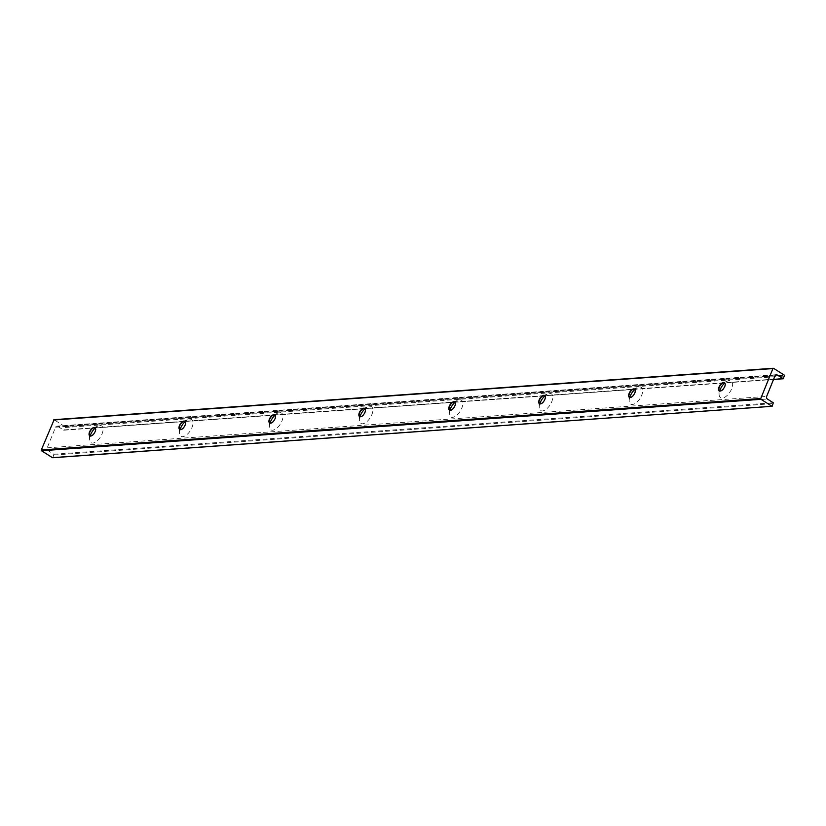 <?xml version="1.0" encoding="UTF-8"?>
<svg xmlns="http://www.w3.org/2000/svg" width="826" height="826" viewBox="0 0 826 826"><rect width="100%" height="100%" fill="white"/><g stroke="black" fill="none" stroke-linecap="round" stroke-linejoin="round"><path stroke-width="0.62" stroke-dasharray="4.13 3.1" d="M95.093 427.765A4.863 2.416 122.4 0 1 95.238 427.837A4.863 2.416 122.4 0 1 95.093 432.504A4.863 2.416 122.4 0 1 90.881 436.252A4.863 2.416 122.4 0 1 90.024 436.056A4.863 2.416 122.4 0 1 89.889 435.952M52.926 457.645L53.835 454.238L47.908 450.469A1.951 1.59 -94.1 0 1 47.185 447.847L55.569 427.197A1.951 1.59 -94.1 0 1 57.696 426.381L775.521 375.056M90.137 436.035A9.933 4.925 -57.6 0 0 89.6 439.68A9.933 4.925 -57.6 0 0 99.781 437.986A9.933 4.925 -57.6 0 0 99.905 425.524A9.933 4.925 -57.6 0 0 98.335 425.917A9.933 4.925 -57.6 0 0 95.269 427.951L63.87 430.201L57.696 426.381M180.068 429.613A9.933 4.925 -57.6 0 0 179.531 433.247A9.933 4.925 -57.6 0 0 189.722 431.564A9.933 4.925 -57.6 0 0 189.835 419.102A9.933 4.925 -57.6 0 0 188.276 419.484A9.933 4.925 -57.6 0 0 185.2 421.518L95.279 427.961M269.999 423.18A9.933 4.925 -57.6 0 0 269.472 426.825A9.933 4.925 -57.6 0 0 279.653 425.132A9.933 4.925 -57.6 0 0 279.777 412.67A9.933 4.925 -57.6 0 0 278.207 413.062A9.933 4.925 -57.6 0 0 275.141 415.086M359.94 416.748A9.933 4.925 -57.6 0 0 359.403 420.393A9.933 4.925 -57.6 0 0 369.583 418.699A9.933 4.925 -57.6 0 0 369.707 406.237A9.933 4.925 -57.6 0 0 368.138 406.629A9.933 4.925 -57.6 0 0 365.071 408.663L454.992 402.241M449.871 410.315A9.933 4.925 -57.6 0 0 449.334 413.96A9.933 4.925 -57.6 0 0 459.514 412.267A9.933 4.925 -57.6 0 0 459.638 399.805A9.933 4.925 -57.6 0 0 458.069 400.197A9.933 4.925 -57.6 0 0 455.002 402.231M539.801 403.893A9.933 4.925 -57.6 0 0 539.264 407.528A9.933 4.925 -57.6 0 0 549.455 405.845A9.933 4.925 -57.6 0 0 549.569 393.372A9.933 4.925 -57.6 0 0 548.01 393.765A9.933 4.925 -57.6 0 0 544.933 395.799L634.853 389.376M629.732 397.461A9.933 4.925 -57.6 0 0 629.205 401.106A9.933 4.925 -57.6 0 0 639.386 399.412A9.933 4.925 -57.6 0 0 639.51 386.95A9.933 4.925 -57.6 0 0 637.94 387.332A9.933 4.925 -57.6 0 0 634.874 389.366L724.794 382.954A9.933 4.925 -57.6 0 1 727.871 380.91A9.933 4.925 -57.6 0 1 729.441 380.518A9.933 4.925 -57.6 0 1 729.317 392.98A9.933 4.925 -57.6 0 1 719.136 394.673A9.933 4.925 -57.6 0 1 719.663 391.028M773.559 368.324L54.103 419.763L65.017 426.691L63.87 430.201M724.619 382.748A4.863 2.416 122.4 0 1 724.774 382.83A4.863 2.416 122.4 0 1 724.629 387.497A4.863 2.416 122.4 0 1 720.417 391.245A4.863 2.416 122.4 0 1 719.56 391.049A4.863 2.416 122.4 0 1 719.415 390.946M185.024 421.332A4.863 2.416 122.4 0 1 185.169 421.415A4.863 2.416 122.4 0 1 185.024 426.071A4.863 2.416 122.4 0 1 180.822 429.819A4.863 2.416 122.4 0 1 179.954 429.623A4.863 2.416 122.4 0 1 179.82 429.53M274.955 414.9A4.863 2.416 122.4 0 1 275.11 414.982A4.863 2.416 122.4 0 1 274.955 419.639A4.863 2.416 122.4 0 1 270.752 423.387A4.863 2.416 122.4 0 1 269.885 423.201A4.863 2.416 122.4 0 1 269.751 423.098M364.885 408.467A4.863 2.416 122.4 0 1 365.04 408.55A4.863 2.416 122.4 0 1 364.896 413.217A4.863 2.416 122.4 0 1 360.683 416.965A4.863 2.416 122.4 0 1 359.826 416.769A4.863 2.416 122.4 0 1 359.682 416.665M454.827 402.035A4.863 2.416 122.4 0 1 454.971 402.117A4.863 2.416 122.4 0 1 454.827 406.784A4.863 2.416 122.4 0 1 450.614 410.532A4.863 2.416 122.4 0 1 449.757 410.336A4.863 2.416 122.4 0 1 449.623 410.233M544.757 395.613A4.863 2.416 122.4 0 1 544.902 395.685A4.863 2.416 122.4 0 1 544.757 400.352A4.863 2.416 122.4 0 1 540.555 404.1A4.863 2.416 122.4 0 1 539.688 403.904A4.863 2.416 122.4 0 1 539.554 403.811M634.688 389.18A4.863 2.416 122.4 0 1 634.843 389.263A4.863 2.416 122.4 0 1 634.688 393.919A4.863 2.416 122.4 0 1 630.486 397.667A4.863 2.416 122.4 0 1 629.618 397.482A4.863 2.416 122.4 0 1 629.484 397.378M55.569 427.197L775.036 375.758M53.081 457.428L772.537 405.989M47.185 447.847L766.652 396.408M65.017 426.691L784.483 375.252M65.233 427.486L784.7 376.047M64.252 429.892L783.719 378.453M63.623 430.139L773.559 379.382M54.051 455.023L773.518 403.584M53.835 454.238L773.301 402.789M47.908 450.469L767.375 399.03M56.86 426.154L776.326 374.715M773.528 379.464L724.805 382.944M544.923 395.809L455.012 402.241M365.061 408.674L275.141 415.096M275.13 415.096L185.21 421.528M718.857 389.573L719.136 394.673M723.142 382.83L727.871 380.91M89.332 434.59L89.6 439.68M93.606 427.837L98.335 425.917M179.263 428.157L179.531 433.247M183.548 421.405L188.276 419.484M269.193 421.725L269.472 426.825M273.478 414.982L278.207 413.062M359.124 415.292L359.403 420.393M363.409 408.55L368.138 406.629M449.055 408.86L449.334 413.96M453.34 402.117L458.069 400.197M538.996 402.438L539.264 407.528M543.281 395.685L548.01 393.765M628.927 396.005L629.205 401.106M633.212 389.252L637.94 387.332"/><path stroke-width="1.24" d="M90.602 436.066A4.863 2.416 122.4 0 1 89.735 435.88A4.863 2.416 122.4 0 1 90.313 430.48A4.863 2.416 122.4 0 1 94.959 427.661A4.863 2.416 122.4 0 1 94.804 432.318A4.863 2.416 122.4 0 1 90.602 436.066M89.889 435.952A4.863 2.416 122.4 0 1 89.332 434.59A4.863 2.416 122.4 0 1 93.606 427.837A4.863 2.416 122.4 0 1 94.381 427.651A4.863 2.416 122.4 0 1 95.093 427.765M52.926 457.645L772.155 406.299L773.301 402.789L767.375 399.03A1.951 1.59 -94.1 0 1 766.652 396.408L775.036 375.758A1.951 1.59 -94.1 0 1 777.163 374.942L783.337 378.762L773.528 379.464M771.897 406.237L760.983 399.309L760.767 398.514L772.919 368.572L773.559 368.324L784.483 375.252L783.337 378.762M52.441 457.676L41.517 450.748L41.3 449.953L54.103 419.763M95.279 427.961L95.258 427.961A9.933 4.925 -57.6 0 0 90.137 436.035M185.21 421.528L185.189 421.528A9.933 4.925 -57.6 0 0 180.068 429.613M275.141 415.086A9.933 4.925 -57.6 0 0 269.999 423.18M365.061 408.674L365.082 408.663A9.933 4.925 -57.6 0 0 359.94 416.748M455.002 402.231A9.933 4.925 -57.6 0 0 449.871 410.315M544.923 395.809L544.943 395.809A9.933 4.925 -57.6 0 0 539.801 403.893M634.853 389.376L634.874 389.376A9.933 4.925 -57.6 0 0 629.732 397.461M724.805 382.944L724.794 382.954A9.933 4.925 -57.6 0 0 719.663 391.028M719.415 390.946A4.863 2.416 122.4 0 1 718.857 389.573A4.863 2.416 122.4 0 1 723.142 382.83A4.863 2.416 122.4 0 1 723.906 382.634A4.863 2.416 122.4 0 1 724.619 382.748M180.533 429.644A4.863 2.416 122.4 0 1 179.676 429.448A4.863 2.416 122.4 0 1 180.244 424.048A4.863 2.416 122.4 0 1 184.89 421.229A4.863 2.416 122.4 0 1 184.745 425.896A4.863 2.416 122.4 0 1 180.533 429.644M179.82 429.53A4.863 2.416 122.4 0 1 179.263 428.157A4.863 2.416 122.4 0 1 183.548 421.405A4.863 2.416 122.4 0 1 184.312 421.219A4.863 2.416 122.4 0 1 185.024 421.332M270.463 423.211A4.863 2.416 122.4 0 1 269.606 423.015A4.863 2.416 122.4 0 1 270.174 417.615A4.863 2.416 122.4 0 1 274.821 414.797A4.863 2.416 122.4 0 1 274.676 419.463A4.863 2.416 122.4 0 1 270.463 423.211M269.751 423.098A4.863 2.416 122.4 0 1 269.193 421.725A4.863 2.416 122.4 0 1 273.478 414.982A4.863 2.416 122.4 0 1 274.242 414.786A4.863 2.416 122.4 0 1 274.955 414.9M360.394 416.779A4.863 2.416 122.4 0 1 359.537 416.583A4.863 2.416 122.4 0 1 360.105 411.183A4.863 2.416 122.4 0 1 364.751 408.364A4.863 2.416 122.4 0 1 364.607 413.031A4.863 2.416 122.4 0 1 360.394 416.779M359.682 416.665A4.863 2.416 122.4 0 1 359.124 415.292A4.863 2.416 122.4 0 1 363.409 408.55A4.863 2.416 122.4 0 1 364.183 408.354A4.863 2.416 122.4 0 1 364.885 408.467M450.335 410.346A4.863 2.416 122.4 0 1 449.468 410.161A4.863 2.416 122.4 0 1 450.046 404.75A4.863 2.416 122.4 0 1 454.682 401.942A4.863 2.416 122.4 0 1 454.537 406.599A4.863 2.416 122.4 0 1 450.335 410.346M449.623 410.233A4.863 2.416 122.4 0 1 449.055 408.86A4.863 2.416 122.4 0 1 453.34 402.117A4.863 2.416 122.4 0 1 454.114 401.921A4.863 2.416 122.4 0 1 454.827 402.035M540.266 403.924A4.863 2.416 122.4 0 1 539.399 403.728A4.863 2.416 122.4 0 1 539.977 398.328A4.863 2.416 122.4 0 1 544.623 395.509A4.863 2.416 122.4 0 1 544.468 400.176A4.863 2.416 122.4 0 1 540.266 403.924M539.554 403.811A4.863 2.416 122.4 0 1 538.996 402.438A4.863 2.416 122.4 0 1 543.281 395.685A4.863 2.416 122.4 0 1 544.045 395.499A4.863 2.416 122.4 0 1 544.757 395.613M630.197 397.492A4.863 2.416 122.4 0 1 629.34 397.296A4.863 2.416 122.4 0 1 629.908 391.896A4.863 2.416 122.4 0 1 634.554 389.077A4.863 2.416 122.4 0 1 634.409 393.744A4.863 2.416 122.4 0 1 630.197 397.492M629.484 397.378A4.863 2.416 122.4 0 1 628.927 396.005A4.863 2.416 122.4 0 1 633.212 389.252A4.863 2.416 122.4 0 1 633.976 389.067A4.863 2.416 122.4 0 1 634.688 389.18M720.127 391.059A4.863 2.416 122.4 0 1 719.27 390.863A4.863 2.416 122.4 0 1 719.838 385.463A4.863 2.416 122.4 0 1 724.485 382.644A4.863 2.416 122.4 0 1 724.34 387.311A4.863 2.416 122.4 0 1 720.127 391.059M775.521 375.056L777.163 374.942M41.517 450.748L760.983 399.309M773.559 379.382L783.079 378.7M41.3 449.953L760.767 398.514M53.463 420.011L772.919 368.572M772.155 406.299L52.688 457.738M773.312 368.262L53.845 419.701"/></g></svg>
